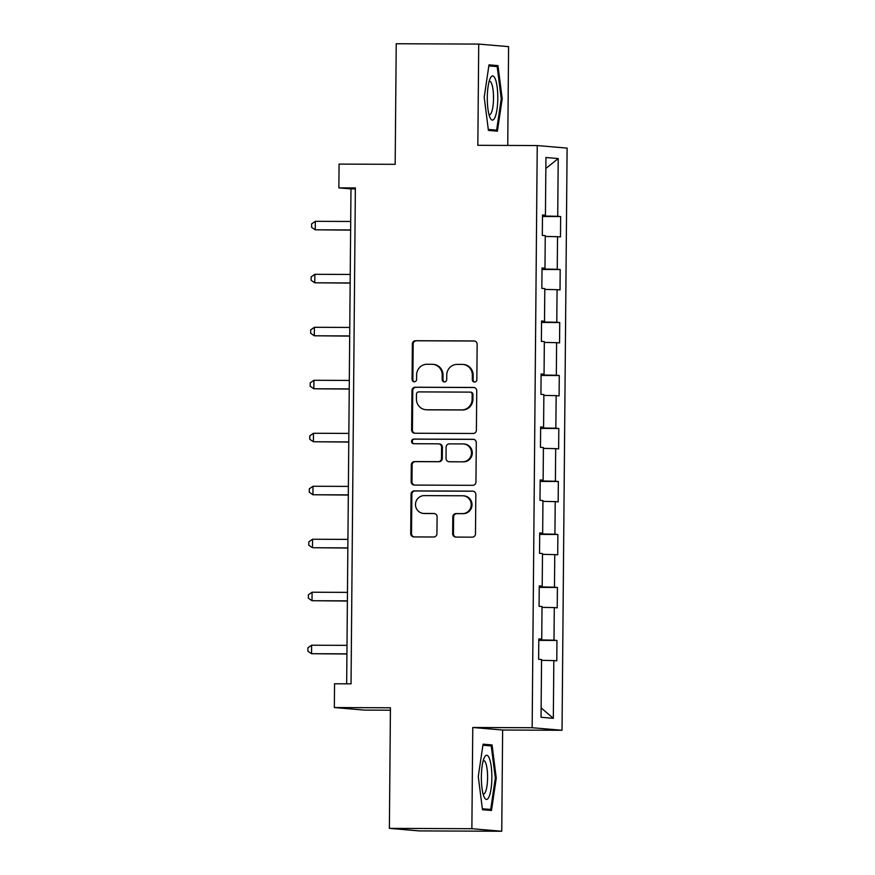 <?xml version="1.0" encoding="UTF-8"?>
<svg xmlns="http://www.w3.org/2000/svg" width="875" height="875" viewBox="0 0 875 875"><rect width="100%" height="100%" fill="white"/><g stroke="black" fill="none" stroke-linecap="round" stroke-linejoin="round"><path stroke-width="1.31" d="M474.545 382.047A2.33 2.264 -85.1 0 0 476.831 379.728L477.148 344.302A3.336 3.237 -85.1 0 0 473.933 340.955L415.636 340.714A3.336 3.237 -85.1 0 0 412.366 344.028L412.059 379.455A2.33 2.264 -85.1 0 0 414.302 381.795A2.33 2.264 -85.1 0 0 416.587 379.477L416.631 374.894A10.675 10.358 -85.1 0 1 427.088 364.263L431.944 364.284A10.675 10.358 -85.1 0 1 442.214 374.992L442.181 379.586A2.33 2.264 -85.1 0 0 444.423 381.927A2.33 2.264 -85.1 0 0 446.709 379.597L446.753 375.014A10.675 10.358 -85.1 0 1 457.209 364.394L462.066 364.405A10.675 10.358 -85.1 0 1 472.347 375.123L472.303 379.706A2.33 2.264 -85.1 0 0 474.545 382.047M452.659 533.739A3.336 3.237 -85.1 0 0 455.864 537.086L472.227 537.163A3.336 3.237 -85.1 0 0 475.486 533.837L475.836 494.495A3.336 3.237 -85.1 0 0 472.62 491.148L414.323 490.908A3.336 3.237 -85.1 0 0 411.053 494.233L410.714 533.564A3.336 3.237 -85.1 0 0 413.919 536.922L433.683 536.998A3.336 3.237 -85.1 0 0 436.942 533.673L437.095 516.841A3.336 3.237 -85.1 0 0 433.88 513.494L424.091 513.45A8.925 8.662 -85.1 0 1 415.505 504.153A8.925 8.662 -85.1 0 1 424.244 495.622L462.623 495.775A8.925 8.662 -85.1 0 1 471.198 505.083A8.925 8.662 -85.1 0 1 462.47 513.614L456.072 513.581A3.336 3.237 -85.1 0 0 452.802 516.906L452.659 533.739L453.469 533.816A3.336 3.237 -85.1 0 0 456.039 537.097M507.741 145.436L508.594 46.638L478.723 44.089L396.233 43.75L395.172 164.325L339.073 164.095L338.866 187.873L355.37 187.939L351.039 683.845L334.545 683.78L334.338 707.547L364.208 710.095L390.414 710.205M471.877 828.702L501.747 831.25L502.633 730.034L472.762 727.486L471.877 828.702L389.375 828.363L390.436 707.788L334.338 707.547M472.762 727.486L532.153 727.727L537.239 145.556L567.109 148.105L562.034 730.275L532.153 727.727M478.723 44.089L477.837 145.316L537.239 145.556M473.123 433.475A3.336 3.237 -85.1 0 0 476.394 430.15L476.744 390.808A3.336 3.237 -85.1 0 0 473.528 387.461L415.231 387.22A3.336 3.237 -85.1 0 0 411.961 390.545L411.611 429.888A3.336 3.237 -85.1 0 0 414.827 433.234L473.123 433.475M476.284 442.652L475.945 481.994A3.336 3.237 -85.1 0 1 472.675 485.319L414.378 485.078A3.336 3.237 -85.1 0 1 411.163 481.731L411.316 464.888A3.336 3.237 -85.1 0 1 414.575 461.573L438.222 461.672A3.336 3.237 -85.1 0 0 441.492 458.347L441.591 447.18A3.336 3.237 -85.1 0 0 438.375 443.833L413.766 443.723A2.33 2.264 -85.1 0 1 411.523 441.295A2.33 2.264 -85.1 0 1 413.798 439.064L473.08 439.305A3.336 3.237 -85.1 0 1 476.284 442.652M501.747 831.25L419.256 830.911L389.375 828.363M556.959 640.445L554.006 640.194L554.291 607.589L557.244 607.841L557.419 587.464L554.477 587.212L554.761 554.608L557.703 554.859L557.878 534.472L554.936 534.22L555.22 501.616L558.163 501.867L558.348 481.491L555.395 481.239L555.68 448.634L558.633 448.886L558.808 428.498L555.855 428.247L556.15 395.642L559.092 395.894L559.267 375.517L556.325 375.266L556.609 342.661L559.552 342.912L559.737 322.525L556.784 322.273L557.069 289.669L560.022 289.92L560.197 269.544L557.244 269.292L557.528 236.688L560.481 236.939L560.656 216.552L557.714 216.3L558.217 158.561L545.945 157.511L545.431 215.261L542.489 215.009L542.314 235.386L545.256 235.637L544.972 268.242L542.03 267.991L541.844 288.367L544.797 288.619L544.512 321.234L541.559 320.983L541.384 341.359L544.337 341.611L544.053 374.216L541.1 373.964L540.925 394.341L543.867 394.592L543.583 427.208L540.641 426.956L540.466 447.333L543.408 447.584L543.123 480.189L540.181 479.938L539.995 500.325L542.948 500.566L542.664 533.181L539.711 532.93L539.536 553.306L542.489 553.558L542.205 586.162L539.252 585.911L539.077 606.298L542.019 606.539L541.734 639.155L538.792 638.903L538.617 659.28L541.559 659.531L541.056 717.27L553.328 718.32L553.831 660.581L556.784 660.833L556.959 640.445L538.781 640.369M538.781 639.887L554.006 640.194M542.019 607.348L554.291 607.589M541.734 639.155L538.792 639.22M539.241 586.906L554.477 587.212M542.478 554.356L554.761 554.608M542.205 586.162L539.252 586.228M539.711 533.914L554.936 534.22M542.938 501.375L555.22 501.616M542.664 533.181L539.711 533.247M540.17 480.933L555.395 481.239M543.397 448.383L555.68 448.634M543.123 480.189L540.17 480.255M540.63 427.941L555.855 428.247M543.867 395.402L556.15 395.642M543.583 427.208L540.641 427.273M541.089 374.959L556.325 375.266M544.327 342.409L556.609 342.661M544.053 374.216L541.1 374.281M541.559 321.967L556.784 322.273M544.786 289.428L557.069 289.669M544.512 321.234L541.559 321.3M542.019 268.986L557.244 269.292M545.256 236.436L557.528 236.688M544.972 268.242L542.019 268.308M542.478 215.994L557.714 216.3M545.847 168.47L558.217 158.561M545.431 215.261L542.489 215.327M502.633 730.034L562.034 730.275M338.866 187.873L350.984 188.902L346.664 683.823M541.133 707.919L553.328 718.32M541.548 660.33L553.831 660.581M355.359 188.923L350.984 188.902M542.478 216.475L560.656 216.552M542.019 269.467L560.197 269.544M541.548 322.448L559.737 322.525M541.089 375.441L559.267 375.517M540.63 428.422L558.808 428.498M540.159 481.414L558.348 481.491M539.7 534.395L557.878 534.472M539.241 587.387L557.419 587.464M484.203 97.245L488.414 130.408L497.416 131.173L502.195 98.777L497.984 65.614L488.994 64.848L484.203 97.245M491.488 810.491L496.267 778.094L492.056 744.931L483.066 744.166L478.275 776.562L482.486 809.725L491.488 810.491M488.884 65.581L497.984 65.614M488.83 65.909L497.175 66.62L501.255 98.755L502.195 98.777M482.956 744.898L492.056 744.931M482.902 745.227L491.247 745.938L495.327 778.072L496.267 778.094M474.775 382.036A2.33 2.264 -85.1 0 1 473.113 379.772L473.145 375.189A10.675 10.358 -85.1 0 0 463.695 364.514L462.886 364.448M432.764 364.317L433.562 364.394A10.675 10.358 -85.1 0 1 443.023 375.069L442.991 379.652A2.33 2.264 -85.1 0 0 444.653 381.916M474.578 341.02L416.445 340.78A3.336 3.237 -85.1 0 0 413.175 344.105L412.869 379.52A2.33 2.264 -85.1 0 0 414.531 381.784M474.162 387.527L416.03 387.286A3.336 3.237 -85.1 0 0 412.77 390.611L412.42 429.953A3.336 3.237 -85.1 0 0 414.991 433.234M472.172 394.461A2.33 2.264 -85.1 0 0 469.93 392.12L418.753 391.902A2.33 2.264 -85.1 0 0 416.467 394.231L416.423 399.066A10.675 10.358 -85.1 0 0 426.694 409.773L461.672 409.916A10.675 10.358 -85.1 0 0 472.128 399.295L472.172 394.461L472.981 394.527A2.33 2.264 -85.1 0 0 470.914 392.197L470.105 392.12M425.873 409.741L426.683 409.806A10.675 10.358 -85.1 0 0 427.503 409.839L426.694 409.773M472.981 394.527L472.938 399.361A10.675 10.358 -85.1 0 1 462.481 409.992L427.503 409.839M438.638 443.844L439.436 443.909A3.336 3.237 -85.1 0 1 442.4 447.245L442.302 458.413A3.336 3.237 -85.1 0 1 439.031 461.738L415.384 461.639A3.336 3.237 -85.1 0 0 412.114 464.953L411.972 481.797A3.336 3.237 -85.1 0 0 414.542 485.078M473.714 439.37L414.608 439.13A2.33 2.264 -85.1 0 0 414.039 443.734M462.755 461.77A8.925 8.662 -85.1 0 0 471.494 453.239A8.925 8.662 -85.1 0 0 462.919 443.931L449.389 443.877A3.336 3.237 -85.1 0 0 446.119 447.202L446.031 458.369A3.336 3.237 -85.1 0 0 449.236 461.716L463.564 461.836A8.925 8.662 -85.1 0 0 472.303 453.305A8.925 8.662 -85.1 0 0 464.406 444.03L463.597 443.964M448.984 461.705L449.794 461.77A3.336 3.237 -85.1 0 0 450.045 461.781L449.236 461.716M463.564 461.836L450.045 461.781M463.302 495.808L464.111 495.873A8.925 8.662 -85.1 0 1 472.008 505.148A8.925 8.662 -85.1 0 1 463.28 513.68L456.881 513.658A3.336 3.237 -85.1 0 0 453.611 516.972L453.469 533.816M423.402 513.428L424.211 513.494A8.925 8.662 -85.1 0 0 424.889 513.527L424.091 513.45M434.525 513.559L424.889 513.527M473.266 491.214L415.133 490.973A3.336 3.237 -85.1 0 0 411.863 494.298L411.523 533.641A3.336 3.237 -85.1 0 0 414.094 536.922M350.7 221.462L315.328 221.32L315.252 229.808L350.623 230.125M315.328 221.32L311.62 223.902L311.587 227.292L315.252 229.808L350.623 229.961M489.748 116.911A22.083 5.25 90.2 0 0 490.23 117.994A22.083 5.25 90.2 0 0 497.131 108.423A22.083 5.25 90.2 0 0 495.337 79.111A22.083 5.25 90.2 0 0 490.394 78.006A22.083 5.25 90.2 0 0 487.298 96.83A22.083 5.25 90.2 0 0 489.748 116.911M489.016 114.603A16.723 3.97 90.2 0 0 489.464 114.712A16.723 3.97 90.2 0 0 493.347 102.495A16.723 3.97 90.2 0 0 491.652 83.694A16.723 3.97 90.2 0 0 489.606 81.277A16.723 3.97 90.2 0 0 489.147 81.386M501.255 98.755L496.628 130.134L488.294 129.423M488.381 130.102L496.628 130.134M491.859 777.777A22.083 5.25 90.2 0 0 484.466 757.323A22.083 5.25 90.2 0 0 481.37 776.88A22.083 5.25 90.2 0 0 484.302 797.322A22.083 5.25 90.2 0 0 491.859 777.777M483.088 793.92A16.723 3.97 90.2 0 0 483.536 794.03A16.723 3.97 90.2 0 0 487.583 777.656A16.723 3.97 90.2 0 0 483.678 760.594A16.723 3.97 90.2 0 0 483.219 760.703M495.327 778.072L490.7 809.452L482.366 808.752M482.453 809.419L490.7 809.452M350.241 274.455L314.858 274.302L314.781 282.8L350.164 283.106M314.858 274.302L311.15 276.883L311.128 280.284L314.781 282.8L350.164 282.942M349.77 327.436L314.398 327.294L314.322 335.781L349.694 336.098M314.398 327.294L310.691 329.875L310.658 333.266L314.322 335.781L349.705 335.934M349.311 380.428L313.939 380.275L313.862 388.773L349.234 389.08M313.939 380.275L310.231 382.856L310.198 386.258L313.862 388.773L349.234 388.916M348.852 433.409L313.469 433.267L313.403 441.755L348.775 442.072M313.469 433.267L309.772 435.848L309.739 439.239L313.403 441.755L348.775 441.908M348.381 486.402L313.009 486.248L312.933 494.747L348.316 495.053M313.009 486.248L309.302 488.83L309.28 492.231L312.933 494.747L348.316 494.889M347.922 539.383L312.55 539.241L312.473 547.728L347.845 548.045M312.55 539.241L308.842 541.822L308.809 545.212L312.473 547.728L347.845 547.881M347.463 592.375L312.091 592.222L312.014 600.72L347.386 601.027M312.091 592.222L308.383 594.803L308.35 598.205L312.014 600.72L347.386 600.863M347.003 645.356L311.62 645.214L311.555 653.702L346.927 654.019M311.62 645.214L307.912 647.795L307.891 651.186L311.555 653.702L346.927 653.855M473.145 375.189L472.347 375.123M442.991 379.652L442.181 379.586M443.023 375.069L442.214 374.992M412.869 379.52L412.059 379.455M413.175 344.105L412.366 344.028M416.445 340.78L415.636 340.714M473.113 379.772L472.303 379.706M412.42 429.953L411.611 429.888M412.77 390.611L411.961 390.545M416.03 387.286L415.231 387.22M462.481 409.992L461.672 409.916M472.938 399.361L472.128 399.295M411.972 481.797L411.163 481.731M412.114 464.953L411.316 464.888M415.384 461.639L414.575 461.573M439.031 461.738L438.222 461.672M442.302 458.413L441.492 458.347M442.4 447.245L441.591 447.18M414.608 439.13L413.798 439.064M453.611 516.972L452.802 516.906M456.881 513.658L456.072 513.581M463.28 513.68L462.47 513.614M411.523 533.641L410.714 533.564M411.863 494.298L411.053 494.233M415.133 490.973L414.323 490.908"/></g></svg>
